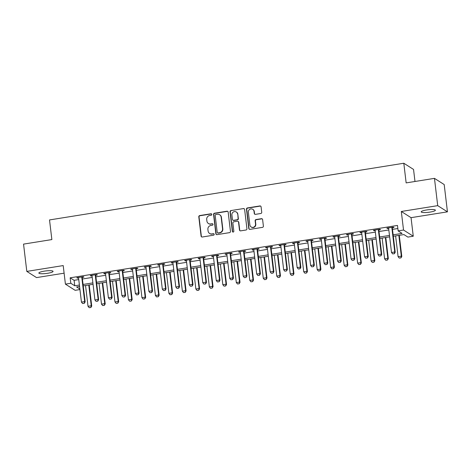 <?xml version="1.0" encoding="UTF-8"?>
<svg xmlns="http://www.w3.org/2000/svg" width="471" height="471" viewBox="0 0 471 471"><rect width="100%" height="100%" fill="white"/><g stroke="black" fill="none" stroke-linecap="round" stroke-linejoin="round"><path stroke-width="0.71" d="M211.797 214.405A0.765 0.736 -57.5 0 0 210.967 213.775L199.722 215.571A1.095 1.054 -57.5 0 0 198.791 216.813L201.088 236.101A1.095 1.054 -57.5 0 0 202.277 237.001L213.522 235.2A0.765 0.736 -57.5 0 0 213.846 233.804A0.765 0.736 -57.5 0 0 213.345 233.704L211.891 233.934A3.509 3.374 -57.5 0 1 208.094 231.049L207.899 229.442A3.509 3.374 -57.5 0 1 210.878 225.468L212.333 225.238A0.765 0.736 -57.5 0 0 212.656 223.837A0.765 0.736 -57.5 0 0 212.156 223.737L210.702 223.972A3.509 3.374 -57.5 0 1 206.904 221.082L206.71 219.474A3.509 3.374 -57.5 0 1 209.689 215.506L211.143 215.271A0.765 0.736 -57.5 0 0 211.797 214.405M211.591 213.975A0.765 0.736 -57.5 0 0 211.232 213.94L199.981 215.742A1.095 1.054 -57.5 0 0 199.05 216.978L201.352 236.265A1.095 1.054 -57.5 0 0 201.694 236.931M213.969 233.904A0.765 0.736 -57.5 0 0 213.604 233.869L211.891 233.934M212.78 223.937A0.765 0.736 -57.5 0 0 212.421 223.908L210.702 223.972M426.608 209.966A7.153 1.295 173.2 0 0 421.186 211.879A7.153 1.295 173.2 0 0 429.976 212.103A7.153 1.295 173.2 0 0 435.392 210.19A7.153 1.295 173.2 0 0 426.608 209.966M44.28 271.143A7.153 1.295 173.2 0 0 38.858 273.056A7.153 1.295 173.2 0 0 47.648 273.286A7.153 1.295 173.2 0 0 53.064 271.367A7.153 1.295 173.2 0 0 44.28 271.143M260.804 213.498A1.095 1.054 -57.5 0 0 261.735 212.256L261.087 206.846A1.095 1.054 -57.5 0 0 259.904 205.945L247.41 207.941A1.095 1.054 -57.5 0 0 246.48 209.183L248.782 228.47A1.095 1.054 -57.5 0 0 249.966 229.371L262.459 227.369A1.095 1.054 -57.5 0 0 263.389 226.133L262.612 219.598A1.095 1.054 -57.5 0 0 261.423 218.691L256.077 219.551A1.095 1.054 -57.5 0 0 255.147 220.787L255.535 224.031A2.932 2.82 -57.5 0 1 251.125 226.957A2.932 2.82 -57.5 0 1 249.871 224.938L248.352 212.238A2.932 2.82 -57.5 0 1 252.762 209.312A2.932 2.82 -57.5 0 1 254.016 211.332L254.269 213.451A1.095 1.054 -57.5 0 0 255.459 214.352L260.804 213.498M434.462 178.362L444.194 184.555L447.45 211.844L437.712 205.65L434.462 178.362L406.149 182.895L403.806 163.243L49.52 219.933L51.863 239.58L23.55 244.113L26.806 271.402L63.202 265.579L65.416 284.137L70.809 283.271L70.155 277.813L397.483 225.438L398.136 230.896L403.529 230.031L413.261 236.224L407.868 237.09L403.924 234.576L393.309 236.277M437.712 205.65L401.316 211.479L403.529 230.031M228.164 212.115A1.095 1.054 -57.5 0 0 226.981 211.208L214.488 213.21A1.095 1.054 -57.5 0 0 213.557 214.452L215.853 233.734A1.095 1.054 -57.5 0 0 217.043 234.64L229.536 232.639A1.095 1.054 -57.5 0 0 230.466 231.396L228.164 212.115M230.949 210.578L243.442 208.576A1.095 1.054 -57.5 0 1 244.626 209.477L246.928 228.765A1.095 1.054 -57.5 0 1 245.997 230.007L240.652 230.861A1.095 1.054 -57.5 0 1 239.462 229.96L238.532 222.135A1.095 1.054 -57.5 0 0 237.343 221.235L233.799 221.806A1.095 1.054 -57.5 0 0 232.868 223.042L233.84 231.184A0.765 0.736 -57.5 0 1 232.686 231.956A0.765 0.736 -57.5 0 1 232.356 231.426L230.019 211.815A1.095 1.054 -57.5 0 1 230.949 210.578L243.442 208.576M26.806 271.402L36.538 277.596L64.109 273.186M70.155 277.813L74.106 280.327L78.751 279.58M82.419 278.997L92.234 277.425M95.901 276.836L105.716 275.264M109.378 274.681L119.198 273.109M122.86 272.521L132.681 270.955M136.343 270.366L146.157 268.794M149.825 268.211L159.64 266.639M163.307 266.05L173.122 264.478M176.79 263.895L186.604 262.323M190.266 261.735L200.087 260.169M203.749 259.58L213.563 258.008M217.231 257.425L227.046 255.853M230.713 255.264L240.528 253.692M244.196 253.11L254.01 251.538M257.672 250.949L267.493 249.383M271.155 248.794L280.975 247.222M284.637 246.639L294.452 245.067M298.119 244.478L307.934 242.906M311.602 242.324L321.416 240.752M325.084 240.163L334.899 238.597M338.561 238.008L348.381 236.436M352.043 235.853L361.858 234.281M365.525 233.693L375.34 232.121M379.008 231.538L388.822 229.966M392.49 229.377L397.854 228.523M82.325 277.384L83.932 277.131L83.273 276.712L76.802 277.749L77.456 278.167L78.557 277.99M95.807 275.229L97.409 274.97L96.755 274.552L90.279 275.588L90.938 276.006L92.039 275.829M109.284 273.074L110.891 272.815L110.232 272.397L103.761 273.433L104.421 273.851L105.522 273.675M122.766 270.913L124.373 270.66L123.714 270.242L117.244 271.272L117.903 271.69L119.004 271.52M136.249 268.758L137.856 268.499L137.196 268.081L130.726 269.118L131.385 269.536L132.481 269.359M149.731 266.598L151.338 266.345L150.679 265.927L144.208 266.963L144.862 267.381L145.963 267.204M163.213 264.443L164.815 264.184L164.161 263.766L157.691 264.802L158.344 265.22L159.445 265.043M176.696 262.288L178.297 262.029L177.644 261.611L171.167 262.647L171.827 263.065L172.928 262.889M190.172 260.127L191.779 259.874L191.12 259.456L184.65 260.487L185.309 260.905L186.41 260.734M203.655 257.973L205.262 257.714L204.602 257.296L198.132 258.332L198.791 258.75L199.892 258.573M217.137 255.812L218.744 255.559L218.085 255.141L211.614 256.177L212.274 256.595L213.369 256.418M230.619 253.657L232.227 253.398L231.567 252.98L225.097 254.016L225.75 254.434L226.851 254.258M244.102 251.502L245.703 251.243L245.05 250.825L238.573 251.861L239.233 252.279L240.334 252.103M257.578 249.342L259.185 249.088L258.526 248.67L252.056 249.701L252.715 250.119L253.816 249.948M271.06 247.187L272.668 246.928L272.008 246.51L265.538 247.546L266.197 247.964L267.298 247.787M284.543 245.026L286.15 244.773L285.491 244.355L279.02 245.391L279.68 245.809L280.775 245.632M298.025 242.871L299.633 242.612L298.973 242.194L292.503 243.23L293.156 243.648L294.257 243.472M311.508 240.716L313.109 240.457L312.456 240.039L305.985 241.075L306.639 241.493L307.74 241.317M324.99 238.556L326.591 238.302L325.938 237.884L319.462 238.915L320.121 239.339L321.222 239.162M338.466 236.401L340.074 236.142L339.414 235.724L332.944 236.76L333.603 237.178L334.704 237.001M351.949 234.24L353.556 233.987L352.897 233.569L346.426 234.605L347.086 235.023L348.187 234.846M365.431 232.085L367.039 231.826L366.379 231.408L359.909 232.444L360.568 232.862L361.663 232.686M378.914 229.93L380.521 229.671L379.862 229.253L373.391 230.29L374.045 230.708L375.146 230.531M392.396 227.77L393.997 227.517L393.344 227.099L386.868 228.129L387.527 228.553L388.628 228.376M414.98 181.482L413.544 169.436L403.806 163.243M401.316 211.479L411.048 217.667L447.45 211.844M411.048 217.667L413.261 236.224M79.94 289.559L75.154 290.33L65.416 284.137M393.138 234.835L402.081 233.404L398.136 230.896M70.809 283.271L74.754 285.785L79.405 285.037M83.067 284.455L92.887 282.883M96.549 282.294L106.364 280.722M110.031 280.139L119.846 278.567M123.514 277.978L133.328 276.412M136.996 275.823L146.811 274.252M150.473 273.669L160.293 272.097M163.955 271.508L173.775 269.936M177.437 269.353L187.252 267.781M190.92 267.192L200.734 265.626M204.402 265.038L214.217 263.466M217.885 262.883L227.699 261.311M231.361 260.722L241.181 259.15M244.843 258.567L254.658 256.995M258.326 256.407L268.14 254.84M271.808 254.252L281.623 252.68M285.291 252.097L295.105 250.525M298.767 249.936L308.587 248.364M312.249 247.781L322.07 246.209M325.732 245.621L335.546 244.055M339.214 243.466L349.029 241.894M352.697 241.311L362.511 239.739M366.179 239.15L375.993 237.578M379.655 236.995L389.476 235.423M79.575 286.48L76.596 286.957L79.882 289.041M389.647 236.86L379.832 238.432M376.164 239.021L366.35 240.593M362.682 241.176L352.867 242.748M349.199 243.336L339.385 244.902M335.723 245.491L325.903 247.063M322.241 247.646L312.42 249.218M308.758 249.807L298.944 251.379M295.276 251.961L285.461 253.533M281.793 254.122L271.979 255.688M268.311 256.277L258.497 257.849M254.835 258.432L245.014 260.004M241.352 260.593L231.532 262.164M227.87 262.747L218.055 264.319M214.387 264.908L204.573 266.474M200.905 267.063L191.091 268.635M187.429 269.218L177.608 270.79M173.946 271.378L164.126 272.95M160.464 273.533L150.649 275.105M146.981 275.694L137.167 277.26M133.499 277.849L123.685 279.421M120.017 280.004L110.202 281.576M106.54 282.164L96.72 283.736M93.058 284.319L83.237 285.891M74.106 280.327L74.754 285.785M77.456 278.167L77.397 277.649M90.938 276.006L90.879 275.494M104.421 273.851L104.362 273.339M117.903 271.69L117.838 271.178M131.385 269.536L131.321 269.023M144.862 267.381L144.803 266.863M158.344 265.22L158.285 264.708M171.827 263.065L171.768 262.553M185.309 260.905L185.25 260.392M198.791 258.75L198.727 258.238M212.274 256.595L212.209 256.077M225.75 254.434L225.691 253.922M239.233 252.279L239.174 251.767M252.715 250.119L252.656 249.606M266.197 247.964L266.133 247.452M279.68 245.809L279.615 245.291M293.156 243.648L293.097 243.136M306.639 241.493L306.58 240.981M320.121 239.339L320.062 238.821M333.603 237.178L333.545 236.666M347.086 235.023L347.021 234.505M360.568 232.862L360.503 232.35M374.045 230.708L373.986 230.195M387.527 228.553L387.468 228.035M208.406 223.501L208.671 223.672A3.509 3.374 -57.5 0 0 210.961 224.137M209.595 233.469L209.86 233.634A3.509 3.374 -57.5 0 0 212.15 234.105M227.823 211.45A1.095 1.054 -57.5 0 0 227.24 211.379L214.752 213.375A1.095 1.054 -57.5 0 0 213.822 214.617L216.118 233.904A1.095 1.054 -57.5 0 0 216.466 234.564M215.83 214.523A0.765 0.736 -57.5 0 0 215.176 215.394L217.196 232.321A0.765 0.736 -57.5 0 0 218.026 232.951L219.563 232.709A3.509 3.374 -57.5 0 0 222.542 228.735L221.164 217.166A3.509 3.374 -57.5 0 0 217.367 214.276L215.83 214.523M217.525 232.851L217.79 233.015A0.765 0.736 -57.5 0 0 218.291 233.121L218.026 232.951M219.657 214.747L219.922 214.911A3.509 3.374 -57.5 0 1 221.423 217.331L222.807 228.906A3.509 3.374 -57.5 0 1 219.827 232.874L218.291 233.121M244.284 208.818A1.095 1.054 -57.5 0 0 243.701 208.741M238.061 221.382L238.326 221.547A1.095 1.054 -57.5 0 1 238.791 222.306L239.727 230.125A1.095 1.054 -57.5 0 0 240.069 230.79M231.214 210.743A1.095 1.054 -57.5 0 0 230.284 211.985L232.621 231.591A0.765 0.736 -57.5 0 0 232.827 232.02M237.561 214.022A2.932 2.82 -57.5 0 0 233.233 212.062A2.932 2.82 -57.5 0 0 231.897 214.929L232.433 219.404A1.095 1.054 -57.5 0 0 233.622 220.304L237.166 219.733A1.095 1.054 -57.5 0 0 238.096 218.497L237.826 214.187A2.932 2.82 -57.5 0 0 236.572 212.168L236.307 211.997M232.904 220.157L233.169 220.322A1.095 1.054 -57.5 0 0 233.881 220.469L233.622 220.304M237.826 214.187L238.361 218.662A1.095 1.054 -57.5 0 1 237.431 219.904L233.881 220.469M252.762 209.312L253.027 209.477A2.932 2.82 -57.5 0 1 254.281 211.503L254.534 213.616A1.095 1.054 -57.5 0 0 254.876 214.281M251.125 226.957L251.39 227.128A2.932 2.82 -57.5 0 0 255.794 224.196L255.535 224.031M262.265 218.933A1.095 1.054 -57.5 0 0 261.688 218.862L256.342 219.716A1.095 1.054 -57.5 0 0 255.412 220.958L255.794 224.196M260.746 206.18A1.095 1.054 -57.5 0 0 260.163 206.11L247.675 208.111A1.095 1.054 -57.5 0 0 246.745 209.348L249.041 228.635A1.095 1.054 -57.5 0 0 249.389 229.3M85.539 285.526L88.018 306.291L91.25 305.773L88.778 285.008M90.809 307.445L89.19 307.704L90.891 307.498L91.25 305.773L91.727 306.073L89.207 284.937M88.018 306.291L89.19 307.704M90.891 307.498L91.727 306.073M82.613 303.524L84.309 303.312L82.613 303.524L81.442 302.105L78.575 278.09A1.119 1.072 -57.5 0 0 78.486 277.766L78.363 277.496M81.877 276.936L81.824 277.236A1.119 1.072 -57.5 0 0 81.813 277.572L84.674 301.587L85.151 301.887L84.309 303.312M82.425 276.848L82.295 277.537A1.119 1.072 -57.5 0 0 82.284 277.878L85.151 301.887M81.442 302.105L84.674 301.587L84.232 303.265M99.022 283.365L101.501 304.136L104.733 303.618L102.26 282.847M104.291 305.29L102.672 305.549L104.368 305.338L104.733 303.618L105.21 303.919L102.69 282.777M101.501 304.136L102.672 305.549M104.368 305.338L105.21 303.919M112.504 281.211L114.977 301.976L118.215 301.458L115.736 280.692M117.774 303.136L116.154 303.389L117.85 303.183L118.215 301.458L118.686 301.758L116.166 280.622M114.977 301.976L116.154 303.389M117.85 303.183L118.686 301.758M125.987 279.05L128.459 299.821L131.697 299.303L129.219 278.532M131.256 300.975L129.637 301.234L131.332 301.028L131.697 299.303L132.168 299.603L129.649 278.467M128.459 299.821L129.637 301.234M131.332 301.028L132.168 299.603M96.096 301.363L97.791 301.157L96.096 301.363L94.918 299.95L92.057 275.935A1.119 1.072 -57.5 0 0 91.969 275.612L91.845 275.341M95.36 274.776L95.301 275.076A1.119 1.072 -57.5 0 0 95.295 275.417L98.156 299.432L98.627 299.733L97.791 301.157M95.907 274.687L95.778 275.382A1.119 1.072 -57.5 0 0 95.766 275.718L98.627 299.733M94.918 299.95L98.156 299.432L97.715 301.104M109.578 299.209L111.274 298.997L109.578 299.209L108.401 297.79L105.539 273.775A1.119 1.072 -57.5 0 0 105.445 273.457L105.321 273.18M108.842 272.621L108.783 272.921A1.119 1.072 -57.5 0 0 108.772 273.262L111.639 297.278L112.11 297.578L111.274 298.997M109.384 272.532L109.26 273.221A1.119 1.072 -57.5 0 0 109.248 273.563L112.11 297.578M108.401 297.79L111.639 297.278L111.197 298.95M123.061 297.048L124.756 296.842L123.061 297.048L121.883 295.635L119.022 271.62A1.119 1.072 -57.5 0 0 118.927 271.296L118.804 271.025M122.325 270.46L122.266 270.766A1.119 1.072 -57.5 0 0 122.254 271.102L125.121 295.117L125.592 295.417L124.756 296.842M122.866 270.378L122.743 271.066A1.119 1.072 -57.5 0 0 122.731 271.402L125.592 295.417M121.883 295.635L125.121 295.117L124.674 296.789M139.463 276.895L141.942 297.66L145.18 297.142L142.701 276.377M144.738 298.82L143.119 299.079L144.815 298.867L145.18 297.142L145.651 297.448L143.131 276.306M141.942 297.66L143.119 299.079M144.815 298.867L145.651 297.448M136.537 294.893L138.239 294.687L136.537 294.893L135.365 293.48L132.498 269.465A1.119 1.072 -57.5 0 0 132.41 269.141L132.286 268.87M135.801 268.305L135.748 268.605A1.119 1.072 -57.5 0 0 135.736 268.947L138.598 292.962L139.075 293.262L138.239 294.687M136.349 268.217L136.219 268.906A1.119 1.072 -57.5 0 0 136.207 269.247L139.075 293.262M135.365 293.48L138.598 292.962L138.156 294.634M152.945 274.74L155.424 295.505L158.656 294.987L156.184 274.222M158.215 296.659L156.602 296.918L158.297 296.712L158.656 294.987L159.133 295.288L156.613 274.151M155.424 295.505L156.602 296.918M158.297 296.712L159.133 295.288M166.428 272.579L168.906 293.351L172.139 292.832L169.666 272.061M171.697 294.505L170.078 294.764L171.78 294.552L172.139 292.832L172.616 293.133L170.096 271.997M168.906 293.351L170.078 294.764M171.78 294.552L172.616 293.133M179.91 270.425L182.389 291.19L185.621 290.672L183.148 269.907M185.18 292.35L183.56 292.603L185.256 292.397L185.621 290.672L186.098 290.972L183.572 269.836M182.389 291.19L183.56 292.603M185.256 292.397L186.098 290.972M193.393 268.264L195.865 289.035L199.103 288.517L196.625 267.746M198.662 290.189L197.043 290.448L198.738 290.242L199.103 288.517L199.574 288.817L197.055 267.681M195.865 289.035L197.043 290.448M198.738 290.242L199.574 288.817M206.875 266.109L209.348 286.874L212.586 286.356L210.107 265.591M212.144 288.034L210.525 288.293L212.221 288.081L212.586 286.356L213.057 286.662L210.537 265.52M209.348 286.874L210.525 288.293M212.221 288.081L213.057 286.662M150.019 292.738L151.715 292.526L150.019 292.738L148.848 291.319L145.981 267.304A1.119 1.072 -57.5 0 0 145.892 266.98L145.769 266.71M149.283 266.15L149.23 266.451A1.119 1.072 -57.5 0 0 149.219 266.786L152.08 290.801L152.557 291.102L151.715 292.526M149.831 266.062L149.701 266.751A1.119 1.072 -57.5 0 0 149.69 267.092L152.557 291.102M148.848 291.319L152.08 290.801L151.638 292.479M163.502 290.578L165.197 290.371L163.502 290.578L162.324 289.165L159.463 265.149A1.119 1.072 -57.5 0 0 159.375 264.826L159.251 264.555M162.766 263.99L162.713 264.29A1.119 1.072 -57.5 0 0 162.701 264.631L165.562 288.646L166.033 288.947L165.197 290.371M163.313 263.901L163.184 264.596A1.119 1.072 -57.5 0 0 163.172 264.932L166.033 288.947M162.324 289.165L165.562 288.646L165.121 290.319M176.984 288.423L178.68 288.211L176.984 288.423L175.807 287.004L172.945 262.995A1.119 1.072 -57.5 0 0 172.857 262.671L172.727 262.394M176.248 261.835L176.189 262.135A1.119 1.072 -57.5 0 0 176.178 262.477L179.045 286.492L179.516 286.792L178.68 288.211M176.796 261.746L176.666 262.435A1.119 1.072 -57.5 0 0 176.654 262.777L179.516 286.792M175.807 287.004L179.045 286.492L178.603 288.164M190.467 286.262L192.162 286.056L190.467 286.262L189.289 284.849L186.428 260.834A1.119 1.072 -57.5 0 0 186.333 260.51L186.21 260.239M189.731 259.674L189.672 259.98A1.119 1.072 -57.5 0 0 189.66 260.316L192.527 284.331L192.998 284.631L192.162 286.056M190.272 259.592L190.149 260.28A1.119 1.072 -57.5 0 0 190.137 260.616L192.998 284.631M189.289 284.849L192.527 284.331L192.086 286.003M203.949 284.107L205.644 283.901L203.949 284.107L202.771 282.694L199.91 258.679A1.119 1.072 -57.5 0 0 199.816 258.355L199.692 258.084M203.207 257.519L203.154 257.82A1.119 1.072 -57.5 0 0 203.142 258.161L206.004 282.176L206.481 282.476L205.644 283.901M203.755 257.431L203.625 258.12A1.119 1.072 -57.5 0 0 203.619 258.461L206.481 282.476M202.771 282.694L206.004 282.176L205.562 283.848M220.351 263.954L222.83 284.72L226.068 284.201L223.59 263.436M225.621 285.873L224.008 286.132L225.703 285.926L226.068 284.201L226.539 284.502L224.019 263.366M222.83 284.72L224.008 286.132M225.703 285.926L226.539 284.502M217.425 281.952L219.127 281.74L217.425 281.952L216.254 280.533L213.387 256.518A1.119 1.072 -57.5 0 0 213.298 256.2L213.175 255.924M216.689 255.364L216.636 255.665A1.119 1.072 -57.5 0 0 216.625 256L219.486 280.015L219.963 280.322L219.127 281.74M217.237 255.276L217.107 255.965A1.119 1.072 -57.5 0 0 217.096 256.306L219.963 280.322M216.254 280.533L219.486 280.015L219.044 281.693M233.834 261.794L236.312 282.565L239.545 282.047L237.072 261.275M239.103 283.719L237.484 283.978L239.186 283.766L239.545 282.047L240.022 282.347L237.502 261.211M236.312 282.565L237.484 283.978M239.186 283.766L240.022 282.347M230.908 279.792L232.603 279.586L230.908 279.792L229.736 278.379L226.869 254.364A1.119 1.072 -57.5 0 0 226.781 254.04L226.657 253.769M230.172 253.204L230.119 253.504A1.119 1.072 -57.5 0 0 230.107 253.845L232.968 277.861L233.445 278.161L232.603 279.586M230.719 253.115L230.59 253.81A1.119 1.072 -57.5 0 0 230.578 254.146L233.445 278.161M229.736 278.379L232.968 277.861L232.527 279.533M247.316 259.639L249.795 280.404L253.027 279.886L250.554 259.121M252.586 281.564L250.966 281.817L252.662 281.611L253.027 279.886L253.504 280.186L250.984 259.05M249.795 280.404L250.966 281.817M252.662 281.611L253.504 280.186M244.39 277.637L246.086 277.425L244.39 277.637L243.213 276.218L240.351 252.209A1.119 1.072 -57.5 0 0 240.263 251.885L240.139 251.608M243.654 251.049L243.595 251.349A1.119 1.072 -57.5 0 0 243.589 251.691L246.451 275.706L246.922 276.006L246.086 277.425M244.202 250.961L244.072 251.649A1.119 1.072 -57.5 0 0 244.06 251.991L246.922 276.006M243.213 276.218L246.451 275.706L246.009 277.378M260.799 257.478L263.271 278.249L266.509 277.731L264.031 256.96M266.068 279.403L264.449 279.662L266.144 279.456L266.509 277.731L266.98 278.031L264.461 256.895M263.271 278.249L264.449 279.662M266.144 279.456L266.98 278.031M257.873 275.476L259.568 275.27L257.873 275.476L256.695 274.063L253.834 250.048A1.119 1.072 -57.5 0 0 253.739 249.724L253.616 249.453M257.137 248.888L257.078 249.194A1.119 1.072 -57.5 0 0 257.066 249.53L259.933 273.545L260.404 273.845L259.568 275.27M257.678 248.806L257.555 249.495A1.119 1.072 -57.5 0 0 257.543 249.83L260.404 273.845M256.695 274.063L259.933 273.545L259.492 275.217M274.281 255.323L276.754 276.088L279.992 275.57L277.513 254.805M279.55 277.248L277.931 277.507L279.627 277.295L279.992 275.57L280.463 275.876L277.943 254.734M276.754 276.088L277.931 277.507M279.627 277.295L280.463 275.876M271.355 273.321L273.05 273.115L271.355 273.321L270.177 271.908L267.316 247.893A1.119 1.072 -57.5 0 0 267.222 247.569L267.098 247.299M270.619 246.733L270.56 247.034A1.119 1.072 -57.5 0 0 270.548 247.375L273.416 271.39L273.887 271.69L273.05 273.115M271.161 246.645L271.037 247.334A1.119 1.072 -57.5 0 0 271.025 247.675L273.887 271.69M270.177 271.908L273.416 271.39L272.968 273.062M287.757 253.168L290.236 273.934L293.474 273.416L290.996 252.65M293.033 275.088L291.414 275.347L293.109 275.141L293.474 273.416L293.945 273.716L291.425 252.58M290.236 273.934L291.414 275.347M293.109 275.141L293.945 273.716M284.831 271.166L286.533 270.955L284.831 271.166L283.66 269.748L280.793 245.732A1.119 1.072 -57.5 0 0 280.704 245.415L280.581 245.138M284.095 244.579L284.042 244.879A1.119 1.072 -57.5 0 0 284.031 245.214L286.892 269.229L287.369 269.536L286.533 270.955M284.643 244.49L284.513 245.179A1.119 1.072 -57.5 0 0 284.502 245.521L287.369 269.536M283.66 269.748L286.892 269.229L286.45 270.907M301.24 251.008L303.718 271.779L306.951 271.261L304.478 250.49M306.509 272.933L304.896 273.192L306.592 272.98L306.951 271.261L307.428 271.561L304.908 250.425M303.718 271.779L304.896 273.192M306.592 272.98L307.428 271.561M314.722 248.853L317.201 269.618L320.433 269.1L317.96 248.335M319.992 270.778L318.372 271.037L320.074 270.825L320.433 269.1L320.91 269.4L318.39 248.264M317.201 269.618L318.372 271.037M320.074 270.825L320.91 269.4M328.205 246.692L330.683 267.463L333.915 266.945L331.443 246.174M333.474 268.617L331.855 268.876L333.55 268.67L333.915 266.945L334.392 267.245L331.867 246.109M330.683 267.463L331.855 268.876M333.55 268.67L334.392 267.245M341.687 244.537L344.16 265.303L347.398 264.784L344.919 244.019M346.956 266.462L345.337 266.721L347.033 266.509L347.398 264.784L347.869 265.091L345.349 243.949M344.16 265.303L345.337 266.721M347.033 266.509L347.869 265.091M355.169 242.382L357.642 263.148L360.88 262.63L358.402 241.864M360.439 264.302L358.82 264.561L360.515 264.355L360.88 262.63L361.351 262.93L358.831 241.794M357.642 263.148L358.82 264.561M360.515 264.355L361.351 262.93M298.314 269.006L300.009 268.8L298.314 269.006L297.142 267.593L294.275 243.578A1.119 1.072 -57.5 0 0 294.187 243.254L294.063 242.983M297.578 242.418L297.525 242.718A1.119 1.072 -57.5 0 0 297.513 243.06L300.374 267.075L300.851 267.375L300.009 268.8M298.125 242.33L297.996 243.024A1.119 1.072 -57.5 0 0 297.984 243.36L300.851 267.375M297.142 267.593L300.374 267.075L299.933 268.747M311.796 266.851L313.492 266.639L311.796 266.851L310.619 265.432L307.757 241.423A1.119 1.072 -57.5 0 0 307.669 241.099L307.545 240.822M311.06 240.263L311.007 240.563A1.119 1.072 -57.5 0 0 310.995 240.905L313.857 264.92L314.328 265.22L313.492 266.639M311.608 240.175L311.478 240.864A1.119 1.072 -57.5 0 0 311.466 241.205L314.328 265.22M310.619 265.432L313.857 264.92L313.415 266.592M325.278 264.69L326.974 264.484L325.278 264.69L324.101 263.277L321.24 239.262A1.119 1.072 -57.5 0 0 321.151 238.938L321.022 238.667M324.543 238.102L324.484 238.408A1.119 1.072 -57.5 0 0 324.472 238.744L327.339 262.759L327.81 263.059L326.974 264.484M325.09 238.02L324.961 238.709A1.119 1.072 -57.5 0 0 324.949 239.044L327.81 263.059M324.101 263.277L327.339 262.759L326.898 264.431M338.761 262.535L340.456 262.329L338.761 262.535L337.583 261.122L334.722 237.107A1.119 1.072 -57.5 0 0 334.628 236.783L334.504 236.513M338.025 235.947L337.966 236.248A1.119 1.072 -57.5 0 0 337.954 236.589L340.821 260.604L341.292 260.905L340.456 262.329M338.567 235.859L338.443 236.548A1.119 1.072 -57.5 0 0 338.431 236.889L341.292 260.905M337.583 261.122L340.821 260.604L340.38 262.276M352.243 260.381L353.939 260.169L352.243 260.381L351.066 258.962L348.204 234.947A1.119 1.072 -57.5 0 0 348.11 234.629L347.987 234.352M351.501 233.793L351.448 234.093A1.119 1.072 -57.5 0 0 351.437 234.428L354.298 258.444L354.775 258.75L353.939 260.169M352.049 233.704L351.919 234.393A1.119 1.072 -57.5 0 0 351.914 234.735L354.775 258.75M351.066 258.962L354.298 258.444L353.856 260.122M368.646 240.222L371.124 260.993L374.363 260.475L371.884 239.704M373.915 262.147L372.302 262.406L373.998 262.194L374.363 260.475L374.834 260.775L372.314 239.639M371.124 260.993L372.302 262.406M373.998 262.194L374.834 260.775M365.72 258.22L367.421 258.014L365.72 258.22L364.548 256.807L361.681 232.792A1.119 1.072 -57.5 0 0 361.593 232.468L361.469 232.197M364.984 231.632L364.931 231.932A1.119 1.072 -57.5 0 0 364.919 232.274L367.78 256.289L368.257 256.589L367.421 258.014M365.531 231.544L365.402 232.238A1.119 1.072 -57.5 0 0 365.39 232.574L368.257 256.589M364.548 256.807L367.78 256.289L367.339 257.961M382.128 238.067L384.607 258.832L387.839 258.314L385.366 237.549M387.397 259.992L385.778 260.251L387.48 260.039L387.839 258.314L388.316 258.614L385.796 237.478M384.607 258.832L385.778 260.251M387.48 260.039L388.316 258.614M379.202 256.065L380.898 255.853L379.202 256.065L378.03 254.646L375.163 230.637A1.119 1.072 -57.5 0 0 375.075 230.313L374.951 230.036M378.466 229.477L378.413 229.777A1.119 1.072 -57.5 0 0 378.401 230.119L381.263 254.134L381.74 254.434L380.898 255.853M379.014 229.389L378.884 230.078A1.119 1.072 -57.5 0 0 378.872 230.419L381.74 254.434M378.03 254.646L381.263 254.134L380.821 255.806M395.611 235.906L398.089 256.677L401.321 256.159L398.849 235.388M400.88 257.831L399.261 258.09L400.962 257.884L401.321 256.159L401.798 256.459L399.278 235.323M398.089 256.677L399.261 258.09M400.962 257.884L401.798 256.459M392.684 253.904L394.38 253.698L392.684 253.904L391.507 252.491L388.646 228.476A1.119 1.072 -57.5 0 0 388.557 228.152L388.434 227.882M391.949 227.316L391.89 227.623A1.119 1.072 -57.5 0 0 391.884 227.958L394.745 251.973L395.216 252.273L394.38 253.698M392.496 227.234L392.367 227.923A1.119 1.072 -57.5 0 0 392.355 228.258L395.216 252.273M391.507 252.491L394.745 251.973L394.304 253.645M81.813 277.572L82.284 277.878M81.824 277.236L82.295 277.537M95.295 275.417L95.766 275.718M95.301 275.076L95.778 275.382M108.772 273.262L109.248 273.563M108.783 272.921L109.26 273.221M122.254 271.102L122.731 271.402M122.266 270.766L122.743 271.066M135.736 268.947L136.207 269.247M135.748 268.605L136.219 268.906M149.219 266.786L149.69 267.092M149.23 266.451L149.701 266.751M162.701 264.631L163.172 264.932M162.713 264.29L163.184 264.596M176.178 262.477L176.654 262.777M176.189 262.135L176.666 262.435M189.66 260.316L190.137 260.616M189.672 259.98L190.149 260.28M203.142 258.161L203.619 258.461M203.154 257.82L203.625 258.12M216.625 256L217.096 256.306M216.636 255.665L217.107 255.965M230.107 253.845L230.578 254.146M230.119 253.504L230.59 253.81M243.589 251.691L244.06 251.991M243.595 251.349L244.072 251.649M257.066 249.53L257.543 249.83M257.078 249.194L257.555 249.495M270.548 247.375L271.025 247.675M270.56 247.034L271.037 247.334M284.031 245.214L284.502 245.521M284.042 244.879L284.513 245.179M297.513 243.06L297.984 243.36M297.525 242.718L297.996 243.024M310.995 240.905L311.466 241.205M311.007 240.563L311.478 240.864M324.472 238.744L324.949 239.044M324.484 238.408L324.961 238.709M337.954 236.589L338.431 236.889M337.966 236.248L338.443 236.548M351.437 234.428L351.914 234.735M351.448 234.093L351.919 234.393M364.919 232.274L365.39 232.574M364.931 231.932L365.402 232.238M378.401 230.119L378.872 230.419M378.413 229.777L378.884 230.078M391.884 227.958L392.355 228.258M391.89 227.623L392.367 227.923"/></g></svg>
